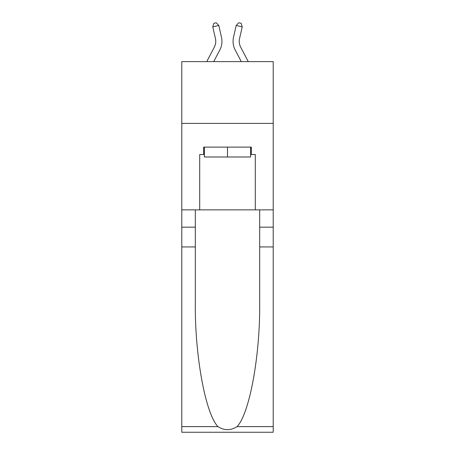 <?xml version="1.0" encoding="UTF-8"?>
<svg xmlns="http://www.w3.org/2000/svg" width="455" height="455" viewBox="0 0 455 455"><rect width="100%" height="100%" fill="white"/><g stroke="black" fill="none" stroke-linecap="round" stroke-linejoin="round"><path stroke-width="0.68" d="M273.21 123.396L273.21 61.624L181.79 61.624L181.79 123.396L273.21 123.396L273.21 209.874L255.295 209.874L255.295 154.529L251.342 154.529L251.342 147.113L203.658 147.113L203.658 154.529L204.397 154.529M214.35 47.098A12.353 12.353 -37.5 0 0 215.454 38.618A12.353 12.353 -37.5 0 1 214.35 47.098A12.353 12.353 -37.5 0 0 215.454 38.618A12.353 12.353 -37.5 0 1 214.35 47.098A12.353 12.353 -37.5 0 0 215.454 38.618A12.353 12.353 -37.5 0 1 214.35 47.098A12.353 12.353 -37.5 0 0 215.454 38.618A12.353 12.353 -37.5 0 1 214.35 47.098A12.353 12.353 -37.5 0 0 215.454 38.618A12.353 12.353 -37.5 0 1 214.35 47.098A12.353 12.353 -37.5 0 0 215.454 38.618A12.353 12.353 -37.5 0 1 214.35 47.098A12.353 12.353 -37.5 0 0 215.454 38.618A12.353 12.353 -37.5 0 1 214.35 47.098A12.353 12.353 -37.5 0 0 215.454 38.618A12.353 12.353 -37.5 0 1 214.35 47.098A12.353 12.353 -37.5 0 0 215.454 38.618A12.353 12.353 -37.5 0 1 214.35 47.098A12.353 12.353 -37.5 0 0 215.454 38.618A12.353 12.353 -37.5 0 1 214.35 47.098A12.353 12.353 -37.5 0 0 215.454 38.618A12.353 12.353 -37.5 0 1 214.35 47.098A12.353 12.353 -37.5 0 0 215.454 38.618A12.353 12.353 -37.5 0 1 214.35 47.098L206.741 61.624L214.35 47.098A12.353 12.353 -27.6 0 0 215.454 38.618L212.769 26.845L213.861 23.302L216.273 22.75L218.792 25.469L221.477 37.247A18.53 18.53 142.5 0 1 219.828 49.965L213.713 61.624M240.649 47.098A12.353 12.353 37.5 0 1 239.546 38.618A12.353 12.353 37.5 0 0 240.649 47.098A12.353 12.353 37.5 0 1 239.546 38.618A12.353 12.353 37.5 0 0 240.649 47.098A12.353 12.353 37.5 0 1 239.546 38.618A12.353 12.353 37.5 0 0 240.649 47.098A12.353 12.353 37.5 0 1 239.546 38.618A12.353 12.353 37.5 0 0 240.649 47.098A12.353 12.353 37.5 0 1 239.546 38.618A12.353 12.353 37.5 0 0 240.649 47.098A12.353 12.353 37.5 0 1 239.546 38.618A12.353 12.353 37.5 0 0 240.649 47.098A12.353 12.353 37.5 0 1 239.546 38.618A12.353 12.353 37.5 0 0 240.649 47.098A12.353 12.353 37.5 0 1 239.546 38.618A12.353 12.353 37.5 0 0 240.649 47.098A12.353 12.353 37.5 0 1 239.546 38.618A12.353 12.353 37.5 0 0 240.649 47.098A12.353 12.353 37.5 0 1 239.546 38.618A12.353 12.353 37.5 0 0 240.649 47.098A12.353 12.353 37.5 0 1 239.546 38.618A12.353 12.353 37.5 0 0 240.649 47.098A12.353 12.353 37.5 0 1 239.546 38.618A12.353 12.353 37.5 0 0 240.649 47.098L248.259 61.624L240.649 47.098A12.353 12.353 27.6 0 1 239.546 38.618L242.231 26.845L236.208 25.469L233.523 37.247A18.53 18.53 -142.5 0 0 235.172 49.965L241.286 61.624L235.172 49.965M250.603 147.113L250.603 156.998L204.397 156.998L204.397 147.113M227.5 147.113L227.5 156.998M237.061 426.614L273.21 426.614L273.21 432.25L181.79 432.25L181.79 246.94L195.32 246.94L195.32 302.029C194.66 354.69 205.341 413.515 217.939 426.614C224.309 430.675 230.679 430.675 237.061 426.614C249.658 413.515 260.34 354.69 259.68 302.029L259.68 209.874M259.68 246.94L273.21 246.94L273.21 209.874M181.79 246.94L181.79 123.396M195.32 209.874L195.32 246.94M273.21 426.614L273.21 246.94M181.79 209.874L199.705 209.874L199.705 154.529L203.658 154.529M199.705 209.874L255.295 209.874M250.603 154.529L251.342 154.529M218.792 25.469L221.477 37.247L218.792 25.469L221.477 37.247L218.792 25.469L221.477 37.247L218.792 25.469L221.477 37.247L218.792 25.469L221.477 37.247L218.792 25.469L221.477 37.247L218.792 25.469L221.477 37.247L218.792 25.469L221.477 37.247L218.792 25.469L221.477 37.247L218.792 25.469L221.477 37.247L218.792 25.469L221.477 37.247L218.792 25.469L221.477 37.247L218.792 25.469L212.769 26.845M236.208 25.469L233.523 37.247L236.208 25.469L233.523 37.247L236.208 25.469L233.523 37.247L236.208 25.469L233.523 37.247L236.208 25.469L233.523 37.247L236.208 25.469L233.523 37.247L236.208 25.469L233.523 37.247L236.208 25.469L233.523 37.247L236.208 25.469L233.523 37.247L236.208 25.469L233.523 37.247L236.208 25.469L233.523 37.247L236.208 25.469L233.523 37.247L236.208 25.469L238.727 22.75L241.139 23.302L242.231 26.845M259.68 227.17L273.21 227.17M195.32 227.17L181.79 227.17M181.79 426.614L217.939 426.614"/></g></svg>

